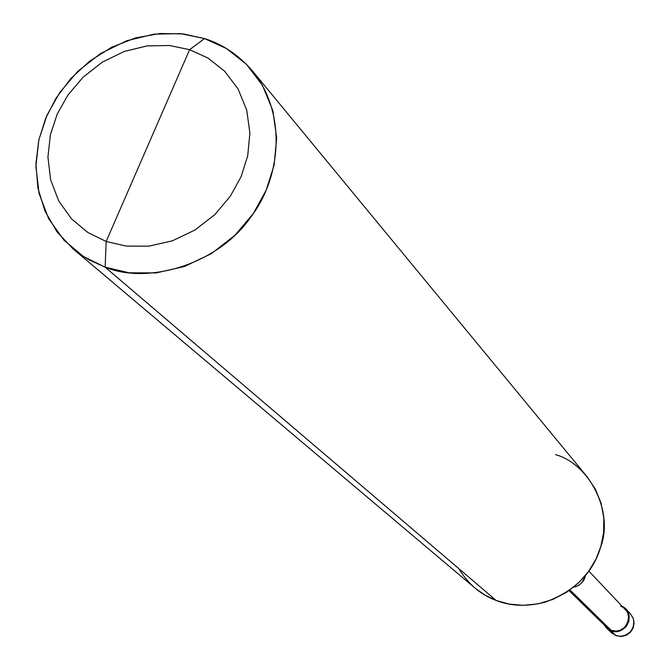 <?xml version="1.0" encoding="UTF-8"?>
<svg xmlns="http://www.w3.org/2000/svg" width="670" height="670" viewBox="0 0 670 670"><rect width="100%" height="100%" fill="white"/><g stroke="black" fill="none" stroke-linecap="round" stroke-linejoin="round"><path stroke-width="1" d="M622.698 606.559C636.961 614.063 625.202 636.776 610.872 630.771L611.09 630.252L610.872 630.771L615.965 635.646L611.274 632.664L615.671 635.462L620.428 636.299L623.033 636.014L627.966 633.895L630.001 632.179L632.781 628.066L633.895 623.36L633.77 620.772L633.125 618.209L630.378 613.779L633.125 618.209L633.77 620.772L633.535 625.822L631.617 630.194L630.001 632.179L625.596 635.202L620.428 636.299L615.671 635.462L604.139 624.909L606.442 627.949L610.872 630.771L613.159 631.4L618.293 631.324L620.881 630.504L625.328 627.455L626.961 625.445L628.895 621.04L629.138 615.939L627.321 610.965L622.698 606.559M458.665 568.495C468.389 584.24 480.893 594.893 496.16 600.454L105.157 267.188C148.112 285.001 218.077 264.265 250.547 217.448C281.769 176.805 286.618 113.046 252.582 71.07C238.629 54.999 222.608 44.17 204.517 38.575L189.618 49.672L207.935 58.039L224.643 71.213L238.051 88.917L246.719 110.089L249.893 133.003L247.716 155.742L241.091 176.671L230.312 196.243L214.794 214.601L195.07 229.969L172.483 240.781L148.916 246.158L126.312 246.116L106.162 241.46L189.618 49.672L169.585 45.51L147.299 45.87L124.243 51.448L102.234 62.201L83.021 77.259L67.838 95.148L57.168 114.202L50.434 134.645L47.93 156.981L50.602 179.694L58.692 200.925L71.59 218.948L87.963 232.582L106.162 241.46L105.157 267.188L496.16 600.454L485.239 595.253L474.879 587.95L72.896 248.721L79.42 253.788L88.532 259.591L105.157 267.188L83.465 256.526L63.968 240.203L48.634 218.671L39.036 193.345L35.895 166.286L38.893 139.703L46.917 115.391L59.605 92.728L77.661 71.464L100.5 53.567L126.672 40.77L154.108 34.111L180.632 33.651L204.517 38.575L183.379 33.952L160.013 33.5L135.583 37.897L111.58 47.294L89.554 61.196L70.785 78.583L56.079 98.096L45.635 118.389L38.768 140.264L35.92 163.932L37.914 188.128L45.057 211.293L57.034 231.887L72.896 248.721M604.005 623.309L606.961 627.664L611.09 630.252L606.827 627.539L569.056 590.63M588.83 571.091L626.835 611.258L627.957 613.553L628.703 618.527L627.622 623.083L624.943 627.07L620.68 629.993L618.201 630.78L615.68 631.056L611.09 630.252L569.986 589.977L611.09 630.252C626.149 636.5 636.165 611.45 620.705 606.25M106.162 241.46L87.963 232.582L71.59 218.948L58.692 200.925L50.602 179.694L47.93 156.981L50.434 134.645L57.168 114.202L67.838 95.148L83.021 77.259L102.234 62.201L124.243 51.448L147.299 45.87L169.585 45.51L189.618 49.672L106.162 241.46L126.312 246.116L148.916 246.158L172.483 240.781L195.07 229.969L214.794 214.601L230.312 196.243L241.091 176.671L247.716 155.742L249.893 133.003L246.719 110.089L238.051 88.917L224.643 71.213L207.935 58.039L189.618 49.672L204.517 38.575L226.368 48.508L246.334 64.169L262.397 85.257L272.816 110.5L276.677 137.844L274.139 165.004L266.266 190.012L253.419 213.395L234.894 235.329L211.326 253.67L184.342 266.551L156.185 272.916L129.193 272.807L105.157 267.188L106.162 241.46M573.545 587.255C580.279 585.471 584.232 581.568 585.396 575.538M584.994 577.222L581.552 583.034L578.193 585.622L575.229 586.87M252.582 71.07L587.221 476.881L595.437 489.226L601.065 503.17L603.787 517.918L603.611 532.6L600.856 546.469L595.973 559.098L588.695 571.275L578.88 582.557L566.778 592.171L552.926 599.424L538.111 603.854L523.211 605.328L509.024 604.047L496.16 600.454C510.8 606.25 527.148 606.802 545.212 602.121C574.374 591.359 592.833 573.11 600.58 547.382C614.072 511.713 589.391 463.875 555.556 454.654M615.906 635.621L611.274 632.664L606.442 627.949M615.965 635.646L620.964 636.5L626.04 635.394L630.328 632.421L633.125 628.133L634.105 623.134L633.142 618.083L630.378 613.779L625.713 608.888"/></g></svg>
